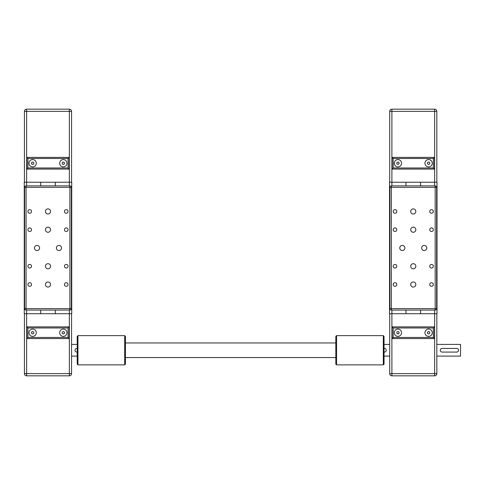 <?xml version="1.0" encoding="UTF-8"?>
<svg xmlns="http://www.w3.org/2000/svg" width="485" height="485" viewBox="0 0 485 485"><rect width="100%" height="100%" fill="white"/><g stroke="black" fill="none" stroke-linecap="round" stroke-linejoin="round"><path stroke-width="0.73" d="M24.25 313.728L40.685 313.728L40.685 310.073L40.685 313.728L55.296 313.728L55.296 310.073L55.296 313.728L71.738 313.728L71.738 182.233L55.296 182.233L55.296 185.882L55.296 182.233L24.25 182.233L24.25 313.728L24.25 182.233M40.685 185.882L40.685 182.233L40.685 185.882M71.368 308.612L71.368 187.343A1.461 1.461 0 0 0 69.907 185.882L26.075 185.882A1.461 1.461 0 0 0 24.614 187.343L24.614 308.612A1.461 1.461 0 0 0 26.075 310.073L69.907 310.073A1.461 1.461 0 0 0 71.368 308.612L69.907 308.612L69.907 310.073M56.393 247.981A2.558 2.558 0 0 1 60.231 245.768A2.558 2.558 0 0 1 60.231 250.193A2.558 2.558 0 0 1 56.393 247.981M45.438 266.241A2.558 2.558 0 0 1 49.27 264.028A2.558 2.558 0 0 1 49.27 268.46A2.558 2.558 0 0 1 45.438 266.241M45.438 284.507A2.558 2.558 0 0 1 49.27 282.294A2.558 2.558 0 0 1 49.27 286.72A2.558 2.558 0 0 1 45.438 284.507M34.477 247.981A2.558 2.558 0 0 1 38.315 245.768A2.558 2.558 0 0 1 38.315 250.193A2.558 2.558 0 0 1 34.477 247.981M45.438 211.454A2.558 2.558 0 0 1 49.27 209.235A2.558 2.558 0 0 1 49.27 213.667A2.558 2.558 0 0 1 45.438 211.454M45.438 229.714A2.558 2.558 0 0 1 49.27 227.501A2.558 2.558 0 0 1 49.27 231.927A2.558 2.558 0 0 1 45.438 229.714M27.936 284.507A1.794 1.794 0 0 1 30.628 282.949A1.794 1.794 0 0 1 30.628 286.059A1.794 1.794 0 0 1 27.936 284.507M27.936 266.241A1.794 1.794 0 0 1 30.628 264.689A1.794 1.794 0 0 1 30.628 267.799A1.794 1.794 0 0 1 27.936 266.241M64.463 284.507A1.794 1.794 0 0 1 67.154 282.949A1.794 1.794 0 0 1 67.154 286.059A1.794 1.794 0 0 1 64.463 284.507M64.463 266.241A1.794 1.794 0 0 1 67.154 264.689A1.794 1.794 0 0 1 67.154 267.799A1.794 1.794 0 0 1 64.463 266.241M27.936 229.714A1.794 1.794 0 0 1 30.628 228.162A1.794 1.794 0 0 1 30.628 231.272A1.794 1.794 0 0 1 27.936 229.714M27.936 211.454A1.794 1.794 0 0 1 30.628 209.896A1.794 1.794 0 0 1 30.628 213.006A1.794 1.794 0 0 1 27.936 211.454M64.463 229.714A1.794 1.794 0 0 1 67.154 228.162A1.794 1.794 0 0 1 67.154 231.272A1.794 1.794 0 0 1 64.463 229.714M64.463 211.454A1.794 1.794 0 0 1 67.154 209.896A1.794 1.794 0 0 1 67.154 213.006A1.794 1.794 0 0 1 64.463 211.454M24.432 182.233L24.432 111.368A2.195 2.195 0 0 1 26.627 109.174A2.195 2.195 0 0 0 24.432 111.368A2.195 2.195 0 0 1 26.627 109.174L26.627 111.368L69.361 111.368L69.361 109.174L26.627 109.174A2.195 2.195 0 0 0 24.432 111.368L26.627 111.368L26.627 185.882M71.556 178.577L71.556 111.368A2.195 2.195 0 0 0 69.361 109.174A2.195 2.195 0 0 1 71.556 111.368L71.556 182.233M62.704 162.142L63.965 162.142L64.602 163.239L63.965 164.33L62.704 164.33L62.068 163.239L62.704 162.142M33.914 163.239L33.283 164.33L32.016 164.33L31.386 163.239L32.016 162.142L33.283 162.142L33.914 163.239M59.679 163.239A3.656 3.656 0 0 1 65.16 160.074A3.656 3.656 0 0 1 65.16 166.397A3.656 3.656 0 0 1 59.679 163.239M28.997 163.239A3.656 3.656 0 0 1 34.477 160.074A3.656 3.656 0 0 1 34.477 166.397A3.656 3.656 0 0 1 28.997 163.239M68.082 167.986L27.906 167.986L27.906 158.486L68.082 158.486L68.082 167.986L69.179 169.083L69.179 157.395L26.808 157.395L26.808 169.083L69.179 169.083M68.082 158.486L69.179 157.395L26.808 157.395L27.906 158.486M27.906 167.986L26.808 169.083M71.556 344.411L77.212 344.411M71.556 313.728L71.556 373.632A2.195 2.195 0 0 1 69.361 375.826A2.195 2.195 0 0 0 71.556 373.632A2.195 2.195 0 0 1 69.361 375.826A2.195 2.195 0 0 0 71.556 373.632L69.361 373.632L69.361 375.826L26.627 375.826L69.361 375.826M24.432 321.761L24.432 333.407M24.432 313.728L24.432 373.632A2.195 2.195 0 0 0 26.627 375.826A2.195 2.195 0 0 1 24.432 373.632A2.195 2.195 0 0 0 26.627 375.826A2.195 2.195 0 0 1 24.432 373.632L69.361 373.632L69.361 310.073M77.212 352.08L76.848 352.08A1.825 1.825 0 0 1 75.023 350.255A1.825 1.825 0 0 1 76.848 348.43L77.212 348.43M62.268 333.401L62.213 332.14L63.28 331.455L64.402 332.043L64.456 333.304L63.389 333.989L62.268 333.401M68.082 327.975L69.179 326.878L26.808 326.878L27.906 327.975L68.082 327.975L68.082 337.469L27.906 337.469L26.808 338.566L69.179 338.566L68.082 337.469M69.179 338.566L69.179 326.878M26.808 326.878L26.808 338.566L26.808 326.878M36.302 332.722A3.656 3.656 0 0 1 30.828 335.887A3.656 3.656 0 0 1 30.828 329.558A3.656 3.656 0 0 1 36.302 332.722M59.679 332.722A3.656 3.656 0 0 1 65.16 329.558A3.656 3.656 0 0 1 65.16 335.887A3.656 3.656 0 0 1 59.679 332.722L59.679 332.722M32.022 333.819L31.386 332.728L32.01 331.631L33.277 331.625L33.914 332.716L33.289 333.813L32.022 333.819M436.827 313.728L436.827 373.632L391.898 373.632L391.898 313.728L405.957 313.728L405.957 310.073L405.957 313.728L420.568 313.728L420.568 310.073L420.568 313.728L437.009 313.728L437.009 182.233L420.568 182.233L420.568 185.882L420.568 182.233L389.522 182.233L389.522 313.728L391.898 313.728L391.898 310.073M405.957 185.882L405.957 182.233L405.957 185.882M436.639 251.63L436.639 244.325M436.639 308.612L436.639 187.343A1.461 1.461 0 0 0 435.178 185.882L391.346 185.882A1.461 1.461 0 0 0 389.885 187.343L389.885 308.612A1.461 1.461 0 0 0 391.346 310.073L435.178 310.073A1.461 1.461 0 0 0 436.639 308.612L435.178 308.612L435.178 310.073M436.639 205.331L436.639 202.96M436.639 235.286L436.639 232.915M436.639 263.046L436.639 260.675M436.639 292.995L436.639 290.63M389.885 290.63L389.885 292.995M389.885 260.675L389.885 263.046M421.665 247.981A2.558 2.558 0 0 1 425.503 245.768A2.558 2.558 0 0 1 425.503 250.193A2.558 2.558 0 0 1 421.665 247.981M410.71 266.241A2.558 2.558 0 0 1 414.542 264.028A2.558 2.558 0 0 1 414.542 268.46A2.558 2.558 0 0 1 410.71 266.241M410.71 284.507A2.558 2.558 0 0 1 414.542 282.294A2.558 2.558 0 0 1 414.542 286.72A2.558 2.558 0 0 1 410.71 284.507M399.749 247.981A2.558 2.558 0 0 1 403.587 245.768A2.558 2.558 0 0 1 403.587 250.193A2.558 2.558 0 0 1 399.749 247.981M410.71 211.454A2.558 2.558 0 0 1 414.542 209.235A2.558 2.558 0 0 1 414.542 213.667A2.558 2.558 0 0 1 410.71 211.454M410.71 229.714A2.558 2.558 0 0 1 414.542 227.501A2.558 2.558 0 0 1 414.542 231.927A2.558 2.558 0 0 1 410.71 229.714M393.208 284.507A1.794 1.794 0 0 1 395.899 282.949A1.794 1.794 0 0 1 395.899 286.059A1.794 1.794 0 0 1 393.208 284.507M393.208 266.241A1.794 1.794 0 0 1 395.899 264.689A1.794 1.794 0 0 1 395.899 267.799A1.794 1.794 0 0 1 393.208 266.241M429.734 284.507A1.794 1.794 0 0 1 432.426 282.949A1.794 1.794 0 0 1 432.426 286.059A1.794 1.794 0 0 1 429.734 284.507M429.734 266.241A1.794 1.794 0 0 1 432.426 264.689A1.794 1.794 0 0 1 432.426 267.799A1.794 1.794 0 0 1 429.734 266.241M393.208 229.714A1.794 1.794 0 0 1 395.899 228.162A1.794 1.794 0 0 1 395.899 231.272A1.794 1.794 0 0 1 393.208 229.714M393.208 211.454A1.794 1.794 0 0 1 395.899 209.896A1.794 1.794 0 0 1 395.899 213.006A1.794 1.794 0 0 1 393.208 211.454M429.734 229.714A1.794 1.794 0 0 1 432.426 228.162A1.794 1.794 0 0 1 432.426 231.272A1.794 1.794 0 0 1 429.734 229.714M429.734 211.454A1.794 1.794 0 0 1 432.426 209.896A1.794 1.794 0 0 1 432.426 213.006A1.794 1.794 0 0 1 429.734 211.454M389.704 182.233L389.704 111.368A2.195 2.195 0 0 1 391.898 109.174L391.898 111.368L434.633 111.368L434.633 109.174L391.898 109.174A2.195 2.195 0 0 0 389.704 111.368L391.898 111.368L391.898 185.882M436.827 178.577L436.827 111.368A2.195 2.195 0 0 0 434.633 109.174A2.195 2.195 0 0 1 436.827 111.368L436.827 182.233M427.976 162.142L429.237 162.142L429.874 163.239L429.237 164.33L427.976 164.33L427.34 163.239L427.976 162.142M399.191 163.239L398.555 164.33L397.288 164.33L396.657 163.239L397.288 162.142L398.555 162.142L399.191 163.239M424.951 163.239A3.656 3.656 0 0 1 430.431 160.074A3.656 3.656 0 0 1 430.431 166.397A3.656 3.656 0 0 1 424.951 163.239M394.269 163.239A3.656 3.656 0 0 1 399.749 160.074A3.656 3.656 0 0 1 399.749 166.397A3.656 3.656 0 0 1 394.269 163.239M433.354 167.986L393.177 167.986L393.177 158.486L433.354 158.486L433.354 167.986L434.451 169.083L434.451 157.395L392.08 157.395L392.08 169.083L434.451 169.083L392.08 169.083L392.08 157.395L434.451 157.395L434.451 169.083M433.354 158.486L434.451 157.395M393.177 167.986L392.08 169.083M393.177 158.486L392.08 157.395M389.704 356.099L384.041 356.099M436.827 344.411L460.532 344.411L460.532 356.099L436.827 356.099M458.416 350.958L458.022 351.546M389.704 313.728L389.704 373.632A2.195 2.195 0 0 0 391.898 375.826L434.633 375.826L434.633 310.073M384.041 348.43L384.411 348.43A1.825 1.825 0 0 1 386.236 350.255A1.825 1.825 0 0 1 384.411 352.08L384.041 352.08M456.731 352.08L442.12 352.08A1.825 1.825 0 0 1 440.295 350.255A1.825 1.825 0 0 1 442.12 348.43L456.731 348.43A1.825 1.825 0 0 1 458.555 350.255A1.825 1.825 0 0 1 456.731 352.08M460.532 356.099L460.532 344.411M427.54 333.401L427.485 332.14L428.552 331.455L429.674 332.043L429.728 333.304L428.661 333.989L427.54 333.401M433.354 327.975L434.451 326.878L392.08 326.878L393.177 327.975L433.354 327.975L433.354 337.469L393.177 337.469L392.08 338.566L434.451 338.566L433.354 337.469M434.451 338.566L434.451 326.878L434.451 338.566M392.08 326.878L392.08 338.566L392.08 326.878M401.574 332.722A3.656 3.656 0 0 1 396.099 335.887A3.656 3.656 0 0 1 396.099 329.558A3.656 3.656 0 0 1 401.574 332.722M424.951 332.722A3.656 3.656 0 0 1 430.431 329.558A3.656 3.656 0 0 1 430.431 335.887A3.656 3.656 0 0 1 424.951 332.722L424.951 332.722M436.827 373.632A2.195 2.195 0 0 1 434.633 375.826L391.898 375.826A2.195 2.195 0 0 1 389.704 373.632A2.195 2.195 0 0 0 391.898 375.826A2.195 2.195 0 0 1 389.704 373.632L391.898 373.632L391.898 375.826M397.3 333.819L396.657 332.728L397.282 331.631L398.549 331.625L399.191 332.716L398.561 333.813L397.3 333.819M124.7 355.863L124.7 364.865L77.946 364.865L77.946 335.644L124.7 335.644L124.7 355.863M124.7 364.865L125.433 364.138L125.433 336.378L124.7 335.644M77.946 335.644L77.212 336.378L77.212 364.138L77.946 364.865M336.56 364.865L336.56 335.644L383.314 335.644L383.314 364.865L336.56 364.865L335.826 364.138L335.826 336.378L336.56 335.644M383.314 364.865L384.041 364.138L384.041 336.378L383.314 335.644M69.361 185.882L69.361 111.368L71.556 111.368M26.627 375.826L26.627 310.073M69.907 185.882L69.907 187.343L71.368 187.343M26.075 310.073L26.075 308.612L24.614 308.612M24.614 187.343L69.907 187.343L69.907 308.612L26.075 308.612L26.075 185.882M27.906 337.469L27.906 327.975M434.633 185.882L434.633 111.368L436.827 111.368M435.178 185.882L435.178 187.343L436.639 187.343M391.346 310.073L391.346 308.612L389.885 308.612M389.885 187.343L435.178 187.343L435.178 308.612L391.346 308.612L391.346 185.882M393.177 337.469L393.177 327.975M71.556 356.099L77.212 356.099M389.704 344.411L384.041 344.411M335.826 342.95L125.433 342.95M335.826 357.56L125.433 357.56"/></g></svg>
